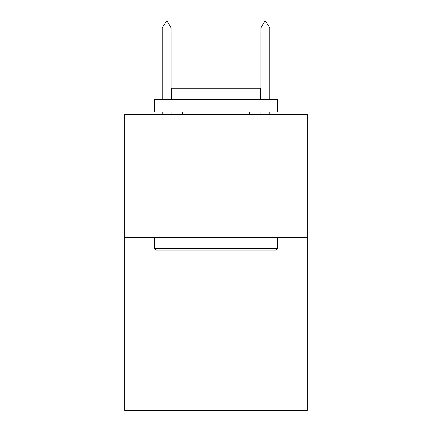 <?xml version="1.0" encoding="UTF-8"?>
<svg xmlns="http://www.w3.org/2000/svg" width="432" height="432" viewBox="0 0 432 432"><rect width="100%" height="100%" fill="white"/><g stroke="black" fill="none" stroke-linecap="round" stroke-linejoin="round"><path stroke-width="0.65" d="M307.255 237.751L307.255 410.4L124.745 410.4L124.745 114.437L307.255 114.437L307.255 237.751L124.745 237.751M155.822 250.085L154.343 248.605L277.657 248.605L276.178 250.085L155.822 250.085M277.657 99.635L277.657 111.969L154.343 111.969L154.343 99.635L277.657 99.635M171.607 99.635L171.607 88.29L260.393 88.29L260.393 99.635M277.657 237.751L277.657 248.605M154.343 237.751L154.343 248.605M249.545 111.969L249.545 114.437M182.455 111.969L182.455 114.437M171.11 28.015L167.411 21.6L165.931 21.6L162.232 28.015L171.11 28.015L171.11 99.635M171.11 111.969L171.11 114.437M162.232 28.015L162.232 99.635M162.232 111.969L162.232 114.437M264.589 21.6L266.069 21.6L269.768 28.015L260.89 28.015L264.589 21.6M269.768 114.437L269.768 111.969M269.768 99.635L269.768 28.015M260.89 114.437L260.89 111.969M260.89 99.635L260.89 28.015"/></g></svg>
